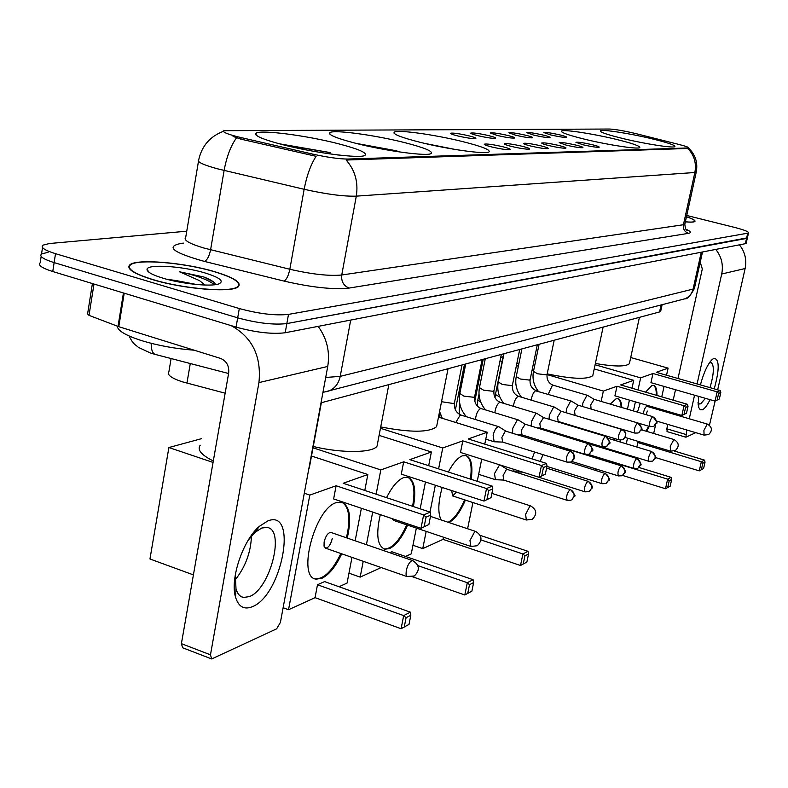 <?xml version="1.0" encoding="UTF-8"?>
<svg xmlns="http://www.w3.org/2000/svg" width="788" height="788" viewBox="0 0 788 788"><rect width="100%" height="100%" fill="white"/><g stroke="black" fill="none" stroke-linecap="round" stroke-linejoin="round"><path stroke-width="1.18" d="M624.293 138.865C646.505 144.184 673.632 148.302 674.902 146.617C675.296 145.169 667.15 142.441 650.445 138.432C628.706 133.261 602.091 129.173 600.397 130.788C599.688 132.138 607.656 134.827 624.293 138.865M355.841 143.327C385.736 151.01 427.726 156.595 431.164 153.502C433.124 151.266 424.171 147.612 404.303 142.52C375.285 135.162 334.457 129.587 330.005 132.532C327.532 134.59 336.141 138.196 355.841 143.327L396.955 150.872L396.837 151.552M419.955 142.264C448.067 149.365 486.226 154.606 489.033 151.887C490.56 149.848 481.714 146.401 462.497 141.554C435.153 134.728 397.97 129.498 394.325 132.098C392.335 133.99 400.875 137.378 419.955 142.264M585.858 139.506C609.203 145.15 638.27 149.484 639.777 147.622C640.358 146.066 632.035 143.199 614.807 139.023C591.975 133.546 563.499 129.242 561.499 131.035C560.583 132.473 568.7 135.3 585.858 139.506M282.222 144.559C314.107 152.921 360.746 158.881 364.992 155.344C367.504 152.882 358.481 148.971 337.934 143.633C307.044 135.644 261.843 129.665 256.346 133.044C253.263 135.309 261.892 139.141 282.222 144.559M502.724 146.716C508.467 148.164 510.929 149.149 510.131 149.651C507.039 149.956 500.922 149.06 491.791 146.972C486.679 145.691 484.167 144.765 484.236 144.194C486.59 143.623 492.756 144.47 502.724 146.716M522.217 146.263C527.871 147.681 530.324 148.637 529.575 149.119C526.62 149.405 520.691 148.538 511.776 146.509C506.733 145.238 504.231 144.332 504.281 143.78C506.517 143.249 512.495 144.076 522.217 146.263M540.824 145.819C546.399 147.218 548.842 148.154 548.143 148.617C545.326 148.893 539.553 148.036 530.846 146.056C525.862 144.815 523.38 143.928 523.409 143.386C525.547 142.884 531.348 143.692 540.824 145.819M558.613 145.406C564.11 146.775 566.533 147.681 565.882 148.144C563.184 148.39 557.579 147.553 549.078 145.632C544.144 144.411 541.681 143.534 541.691 143.012C543.73 142.539 549.364 143.337 558.613 145.406M575.634 145.002C581.061 146.351 583.465 147.238 582.864 147.681C580.273 147.917 574.826 147.1 566.513 145.219L559.185 142.658C561.125 142.204 566.611 142.983 575.634 145.002M591.936 144.618C597.294 145.938 599.678 146.814 599.116 147.238C596.634 147.464 591.325 146.657 583.199 144.825L575.93 142.313C577.791 141.889 583.13 142.658 591.936 144.618M468.712 135.782C474.189 137.171 476.533 138.087 475.745 138.56C472.652 138.836 466.594 137.949 457.582 135.9C452.696 134.679 450.303 133.802 450.391 133.261C452.775 132.739 458.882 133.576 468.712 135.782M488.56 135.585C493.968 136.935 496.302 137.841 495.563 138.294C492.599 138.56 486.728 137.693 477.922 135.694C473.096 134.492 470.712 133.625 470.781 133.113C473.056 132.611 478.976 133.438 488.56 135.585M507.521 135.388C512.86 136.718 515.185 137.604 514.495 138.048C511.668 138.294 505.955 137.447 497.356 135.497L490.264 132.965C492.431 132.492 498.183 133.3 507.521 135.388M525.675 135.211C530.945 136.511 533.259 137.378 532.609 137.802C529.9 138.038 524.345 137.201 515.943 135.309L508.9 132.817C510.969 132.374 516.564 133.172 525.675 135.211M543.06 135.034C548.261 136.314 550.566 137.161 549.955 137.575C547.365 137.792 541.957 136.974 533.742 135.122L526.739 132.689C528.718 132.266 534.165 133.044 543.06 135.034M559.726 134.856C564.858 136.117 567.143 136.954 566.582 137.348C564.09 137.555 558.83 136.757 550.792 134.955L543.848 132.561C545.739 132.157 551.039 132.926 559.726 134.856M225.151 393.192L182.077 381.737C171.183 378.043 166.78 374.704 168.888 371.729L171.104 358.54M241.187 137.614L236.686 136.521C226.481 133.802 222.196 131.852 223.841 130.69L609.676 129.035C615.812 129.38 624.756 130.956 636.487 133.763L679.02 144.47C685.757 146.194 688.968 147.356 688.643 147.937L347.794 159.048C339.323 159.038 327.631 157.393 312.728 154.113L241.187 137.614L240.921 139.161L233.071 136.442M660.777 310.876L659.576 311.94L321.011 402.826M152.478 279.592C183.634 289.196 232.726 293.028 238.35 286.645C241.749 282.488 233.829 277.494 214.592 271.663C184.382 262.552 136.846 258.503 129.882 264.778C125.972 268.698 133.507 273.633 152.478 279.592M685.343 221.861C690.938 222.354 694.139 222.216 694.927 221.438C695.577 220.433 692.76 218.867 686.466 216.72M41.163 256.405L40.188 262.768C37.716 265.152 41.902 268.078 52.757 271.535L236.065 327.109C255.745 332.477 272.116 334.358 285.197 332.753L745.35 243.689L746.531 238.429L747.408 237.818L286.842 323.572L746.531 238.429L747.723 233.179L748.531 232.844C748.679 231.662 744.059 229.86 734.672 227.436L686.742 215.469M236.065 327.109L237.68 317.84C257.38 323.179 273.771 325.099 286.842 323.572C273.771 325.099 257.38 323.179 237.68 317.84L54.136 262.611L237.68 317.84L239.306 308.551C259.035 313.87 275.426 315.811 288.497 314.382L747.723 233.179M42.522 247.55L41.537 253.982C39.065 256.307 43.261 259.183 54.136 262.611C43.261 259.183 39.065 256.307 41.537 253.982L48.117 252.259M688.535 148.439L346.149 160.033C355.053 170.159 358.441 182.205 356.304 196.143C343.785 196.537 326.399 194.252 304.148 189.297C306.778 175.547 310.758 164.554 316.106 156.319L240.921 139.161M186.756 231.199L49.467 243.522L42.887 245.176C40.424 247.442 44.63 250.279 55.515 253.677L239.306 308.551M745.35 243.689L746.226 243.049M147.789 270.52L147.287 270.53M214.287 271.693C184.382 262.69 137.329 258.671 130.453 264.886C126.582 268.767 134.039 273.653 152.813 279.543C183.653 289.048 232.224 292.85 237.799 286.536C241.158 282.419 233.327 277.474 214.287 271.693M117.284 326.153C117.54 330.615 125.587 335.412 141.426 340.564C157.925 345.568 175.497 348.779 194.134 350.197M196.547 284.507L175.97 280.528L187.692 283.453M215.035 283.444C213.39 281.355 209.677 279.218 203.895 277.012L179.546 271.791L199.522 280.636L205.146 285.049M163.126 278.233C181.713 283.907 210.8 286.852 218.66 283.956C224.6 281.306 219.99 277.622 204.86 272.904C182.245 266.019 146.509 263.783 147.031 269.516C147.179 272.087 152.547 274.992 163.126 278.233M175.97 280.528L166.987 279.307M179.546 271.791C196.113 275.288 207.786 279.612 214.563 284.754M203.895 277.012L213.617 282.015M252.249 606.74C244.083 609.991 238.518 606.79 235.533 597.146C229.86 579.032 242.96 540.184 259.321 526.364L267.831 520.927C298.317 508.408 282.183 595.403 252.249 606.74M235.297 574.876L236.006 588.794C237.434 593.866 239.946 596.752 243.531 597.471L249.363 596.605C270.195 589.178 285.522 529.359 267.034 527.448L261.783 528.019L254.977 532.393L248.23 540.204M231.13 325.611C252.318 337.343 261.586 356.334 258.937 382.594L210.475 654.818L211.677 658.945L276.627 628.844L280.41 622.392L327.739 366.45L258.937 382.594M318.135 326.37C326.892 338.357 330.093 351.714 327.739 366.45M251.451 536.027C250.85 552.408 245.363 567.114 235.001 580.126M211.223 658.778L182.658 647.785L181.398 643.658L228.668 373.059C229.269 365.918 226.599 361.052 220.66 358.461L118.781 326.695L89.005 315.358L87.576 313.998L92.413 283.552M685.353 221.802C690.751 222.265 693.834 222.118 694.602 221.369C695.243 220.394 692.524 218.857 686.456 216.769M200.211 445.2C196.97 449.81 201.334 455.06 213.312 460.95M329.857 153.906L330.103 152.567L279.139 143.751M340.455 155.246L337.106 154.862M330.103 152.567L283.079 144.775M327.581 153.581L327.985 152.616M308.847 468.633L310.039 463.925M341.726 553.806C335.767 566.533 329.177 574.688 321.977 578.264L316.215 579.131C296.643 577.87 314.737 508.546 336.24 502.626L341.332 502.084C349.842 505.62 351.822 517.617 347.262 538.076M404.264 626.913L406.086 617.713L403.683 615.595L401.092 628.716L409.011 624.401L401.092 628.716L315.062 597.649L288.536 609.725L283.119 607.745M193.415 574.895L149.966 558.987L168.888 447.535L201.334 438.719M351.99 557.382L347.075 583.071L339.027 586.735M315.062 597.649L317.485 584.745L324.607 581.593L410.341 612.158L410.834 615.241L406.086 617.713M355.161 540.795L361.377 508.28M364.795 490.441L367.838 474.524L343.174 483.261L430.209 512.161L423.629 514.919L426.032 517.145L430.731 515.165L430.209 512.161M336.112 485.763L333.629 498.942L420.969 528.324L423.629 514.919L336.112 485.763L309.802 495.091L288.536 609.725M311.496 456.035L367.838 474.524M309.802 495.091L304.296 493.229M213.055 462.438L168.888 447.535M410.341 612.158L403.683 615.595L317.485 584.745M409.011 624.401L410.834 615.241M430.731 515.165L428.869 524.513L420.969 528.324L428.869 524.513M426.032 517.145L424.171 526.542M331.137 532.521L330.763 532.393C327.897 532.777 325.68 535.958 324.124 541.937L324.055 546.242L325.611 548.192C328.478 547.788 330.694 544.616 332.24 538.657M341.746 502.183C348.394 505.955 350.345 516.041 347.587 532.442L346.395 537.78M340.859 553.501C332.526 570.689 324.016 579.121 315.328 578.816L314.707 578.668M396.955 150.872L360.293 144.421M313.26 446.491C341.667 453.405 372.97 453.011 377.058 446.067L377.688 442.777M386.553 497.671C392.03 486.767 397.664 480.109 403.466 477.686L407.652 477.252C414.429 479.902 416.34 489.683 413.404 506.585M407.603 525.133C402.126 537.455 396.137 545.247 389.646 548.527L384.908 549.226C377.324 546.104 375.787 534.579 380.289 514.643M467.747 593.315L469.51 584.706L467.314 582.696L464.812 594.979L471.884 591.128L464.812 594.979L412.528 576.777M381.156 567.557L360.175 577.111L348.966 573.162M416.35 528.078L411.267 553.846L405.534 556.456M389.696 552.693L391.843 551.748L473.105 579.712L473.637 582.559L469.51 584.706M420.162 508.821L425.451 482.02M428.682 465.698L431.381 452.007L409.839 459.64L492.264 486.137L486.541 488.54L488.737 490.629L492.815 488.905L492.264 486.137M403.692 461.817L401.289 474.149L483.99 501.07L486.541 488.54L403.692 461.817L380.811 469.924L376.142 494.214M372.694 512.082L366.42 544.675M363.219 561.302L360.175 577.111M379.107 435.37L431.381 452.007M380.811 469.924L313.013 447.82M473.105 579.712L467.314 582.696L417.896 565.636M471.884 591.128L473.637 582.559M492.815 488.905L491.032 497.652L483.99 501.07L491.032 497.652M488.737 490.629L486.945 499.415M407.839 477.301C413.779 480.769 415.374 490.372 412.626 506.103L412.587 506.31M406.775 524.857C399.299 541.139 391.725 549.157 384.071 548.931L383.717 548.852M392.03 518.583L393.35 520.336L395.172 519.647M455.562 149.523L424.368 143.327M450.894 148.735L430.681 144.765M455.582 149.395L454.893 149.415M380.732 426.929C410.597 432.701 429.214 432.612 436.601 426.653L437.113 424.052M448.342 472.022C453.021 463.137 457.69 457.749 462.329 455.848L465.806 455.503C471.234 457.503 473.036 465.462 471.204 479.37M465.373 500.084C460.291 511.993 454.814 519.45 448.943 522.464L448.845 522.503M523.232 563.942L524.936 555.855L522.917 553.954L520.504 565.498L526.867 562.021L520.504 565.498L443.053 539.376L422.752 548.615L412.951 545.276M472.918 502.547L467.727 528.137L466.9 528.521M480.247 535.397L528.009 551.324L528.561 553.964L524.936 555.855M441.113 519.932C437.744 513.096 438.108 502.271 442.196 487.467M477.233 481.31L481.724 459.168M484.778 444.127L487.201 432.228L468.23 438.955L546.468 463.413L541.455 465.511L543.474 467.491L547.049 465.974L546.468 463.413M462.812 440.866L460.488 452.45L538.982 477.272L541.455 465.511L462.812 440.866L442.748 447.978L438.591 468.88M435.34 485.231L430.002 512.092M426.17 531.388L422.752 548.615M443.053 539.376L443.486 537.219M438.483 417.138L487.201 432.228M442.748 447.978L380.476 428.278M528.009 551.324L522.917 553.954L481.015 539.938M526.867 562.021L528.561 553.964M547.049 465.974L545.326 474.189L538.982 477.272L545.326 474.189M543.474 467.491L541.74 475.735M464.585 499.828C459.473 511.816 453.957 519.282 448.047 522.237M451.642 490.54L452.676 495.938L456.469 492.106M465.846 455.503C470.643 458.202 472.17 466.072 470.416 479.114M516.948 362.963L518.8 364.095M532.166 369.69L533.732 370.202M547.187 373.876C572.157 379.097 587.346 379.688 592.783 375.64L593.049 374.359M610.286 404.106L615.989 398.836L617.989 398.649C620.255 399.299 621.525 402.244 621.801 407.504M615.103 438.68L614.413 440.236M609.36 449.249L608.868 449.918M667.712 487.476L669.209 480.749L667.633 479.143L665.496 488.737L670.184 486.176L665.496 488.737L622.589 475.44M597.009 469.274L595.107 470.141M638.871 467.451L671.1 477.351L671.681 479.468L669.209 480.749M597.964 446.589L597.915 445.762M598.811 434.316L598.9 433.784M601.195 459.493L601.786 458.557M617.989 452.706L618.156 451.938M620.304 442.019L620.727 440.088M627.445 409.169L629.415 400.117M632.006 388.208L633.719 380.318L620.698 384.928L687.422 404.303L684.023 405.731L685.599 407.396L688.032 406.362L687.422 404.303M617.004 386.238L614.926 395.862L681.847 415.483L684.023 405.731L617.004 386.238L603.362 391.075L601.145 401.407M594.487 432.445L594.379 432.967M592.015 443.959L591.857 444.728M589.69 454.834L589.463 455.888M587.237 466.25L586.952 467.609M594.211 368.922L633.719 380.318M503.108 356.718L500.725 357.358M603.362 391.075L547.039 374.586M533.643 370.665L532.067 370.202M518.376 366.193L516.406 365.612M502.153 361.436L500.025 360.815M671.1 477.351L667.633 479.143L601.362 458.744M670.184 486.176L671.681 479.468M688.032 406.362L686.506 413.178L681.847 415.483L686.506 413.178M685.599 407.396L684.073 414.232M614.423 438.473L613.744 440.029M608.691 449.052L608.198 449.712M617.802 398.61C619.772 399.565 620.875 402.471 621.121 407.307M595.364 363.485C614.62 366.745 625.958 366.804 629.385 363.662L629.622 362.598M645.549 392.148L651.873 385.519L653.597 385.362C655.892 386.071 657.015 389.439 656.975 395.468M655.429 407.741L655.202 408.785M649.273 426.377L646.643 431.371M701.359 469.668L702.807 463.265L701.33 461.729L699.261 470.869L703.595 468.486L699.261 470.869L655.37 457.523M628.292 455.031L627.218 455.523M674.351 451.031L704.462 460.103L705.043 462.103L702.807 463.265M637.453 412.124L640.26 403.289M636.852 447.032L637.827 442.56L639.531 441.802M653.676 433.469L655.616 424.712M658.886 409.858L659.123 408.814M661.762 396.856L664.057 386.435M666.53 375.226L668.096 368.134L656.305 372.31L720.222 390.553L717.149 391.843L718.626 393.429L720.823 392.503L720.222 390.553M652.966 373.492L650.957 382.663L715.051 401.112L717.149 391.843L652.966 373.492L640.644 377.866L638.004 389.952M635.404 401.87L633.434 410.942M627.494 438.177L626.263 443.821M624.096 453.75L623.929 454.518M630.715 357.525L668.096 368.134M640.644 377.866L595.098 364.765M704.462 460.103L701.33 461.729L637.827 442.56M703.595 468.486L705.043 462.103M720.823 392.503L719.355 398.984L715.051 401.112L719.355 398.984M718.626 393.429L717.159 399.93M656.571 421.058L704.098 435.124L703.901 430.435L707.279 424.052L646.968 406.362C645.668 406.618 644.495 408.706 643.471 412.607L643.254 413.838M654.789 407.544L654.562 408.588M648.622 426.19L645.993 431.174M646.121 414.685L647.322 411.05M653.38 385.322C655.389 386.366 656.365 389.686 656.325 395.271M500.39 465.068L507.117 469.372L506.457 469.392L503.079 475.647L503.867 480.089M499.582 464.812L494.5 473.558L495.425 479.685L503.768 480.089M513.421 469.195L514.318 471.648M514.751 471.785L522.759 472.14M534.579 452.036L532.038 458.902M543.021 454.656L540.194 461.453M561.43 447.249L560.101 447.889M552.615 444.334L551.925 445.368M569.941 437.025L569.34 437.724M586.725 430.1L586.164 430.484M582.45 440.837L582.509 441.743M590.586 443.319L591.089 443.654M499.08 426.889L497.908 426.712C495.859 427.854 494.263 430.74 493.14 435.37L494.135 441.753L502.596 442.098M498.804 426.712L505.926 431.194L505.295 431.203L501.858 437.468L502.705 442.098M518.415 420.024L517.332 419.866L512.732 428.308L512.594 433.242M518.169 419.866L525.163 424.239L521.262 430.356L522.04 434.897M536.894 413.473L535.889 413.326L531.437 421.56L531.201 426.081M536.677 413.336L543.553 417.591L539.8 423.56L540.509 428.022M554.575 407.209L553.639 407.081L549.335 415.118L549.039 419.255M554.368 407.081L561.135 411.238L557.52 417.059L558.18 421.442M571.497 401.21L570.63 401.092L566.464 408.942L566.129 412.735M577.978 405.16L574.491 410.844L575.092 415.148M587.72 395.458L586.912 395.359L582.874 403.023L582.509 406.51M587.553 395.359L594.093 399.329L590.734 404.884L591.059 409.051M710.018 399.664C707.289 405.268 704.768 408.637 702.433 409.77L700.256 409.74L698.749 407.524L698.296 396.295M700.414 384.899C703.792 372.429 707.752 363.938 712.273 359.407L714.026 358.304C719.503 359.111 719.582 369.296 714.233 388.839M709.998 387.637C714.046 373.63 714.411 365.268 711.081 362.559L709.289 362.992M698.001 402.619L699.439 403.978L700.699 403.82L705.437 398.344M715.78 249.412C721.522 256.691 723.502 264.896 721.71 274.017L697.075 383.943M739.42 244.832C744.965 251.835 746.866 259.735 745.123 268.531L717.671 389.824M694.553 395.212L689.273 418.773M686.762 429.992L685.905 437.202L695.765 432.651M709.446 425.224L715.12 401.082M667.229 431.548L666.835 428.81L667.81 424.387M670.293 413.207L670.529 412.163M673.188 400.166L675.503 389.735M677.995 378.506L702.305 268.974L700.227 262.207M190.282 363.534L186.933 383.155M347.794 159.048L347.606 160.092M312.728 154.113L312.452 155.669M687.688 148.105L687.54 148.794M661.093 304.966L659.576 311.94M198.468 161.353L185.732 237.286C183.092 240.025 189.169 243.61 203.974 248.053L289.826 269.26L304.148 189.297L217.429 168.799C202.457 164.653 196.232 161.57 198.773 159.55C201.984 145.711 210.199 136.304 223.408 131.33M236.518 137.811C230.776 145.859 226.639 156.743 224.117 170.474L210.583 249.806C209.244 256.228 207.214 260.099 204.486 261.429C172.523 252.465 164.958 246.417 181.811 243.295L183.555 243.118M688.062 148.705C694.297 155.364 696.553 163.303 694.858 172.503L356.304 196.143L341.746 274.992L683.423 224.738L684.92 223.782M696.296 171.833L694.858 172.503L683.423 224.738C682.9 229.032 684.595 231.899 688.515 233.337L349.094 288.063C333.423 289.777 311.733 287.453 284.035 281.089L204.486 261.429M686.003 229.249C690.8 231.376 691.637 232.736 688.515 233.337M55.515 253.677L52.757 271.535M288.497 314.382L285.197 332.753M284.035 281.089C286.517 279.681 288.447 275.731 289.826 269.26C311.861 274.303 329.167 276.214 341.746 274.992C341.145 281.464 343.588 285.817 349.094 288.063M325.7 377.472L340.219 376.359L350.709 320.066M325.68 391.872L328.931 390.966C334.92 388.376 338.682 383.51 340.219 376.359L693.095 289.088L701.251 252.219M682.152 299.509L684.9 298.8C689.185 297.017 691.913 293.776 693.095 289.088L694.543 287.866M228.589 373.502L155.531 354.492C152.636 353.733 151.188 350.01 151.178 343.312M124.218 293.195L118.781 326.695M181.398 643.658L210.475 654.818M118.013 326.429L123.44 292.959M93.989 284.035L89.005 315.358M412.685 560.613C419.62 565.016 420.162 570.128 414.311 575.979L406.963 576.501L406.027 574.314L406.283 570.473C407.465 565.557 409.258 562.337 411.661 560.79L412.685 560.613L330.763 532.393M430.484 516.396L475.627 531.427C482.157 535.495 482.699 540.273 477.252 545.739L470.929 546.458L469.973 540.509L474.79 531.565L475.893 531.516M491.899 493.386L530.659 505.916C536.815 509.708 537.347 514.17 532.255 519.312L526.345 520.001L525.596 514.328L529.96 506.024L530.846 505.975M625.18 437.478L670.539 451.15L670.243 446.264L673.907 439.517L641.314 429.775M570.63 489.486L570.512 489.446C578.106 498.784 574.452 494.096 571.793 499.809L574.028 496.538C574.413 493.18 573.073 490.845 570.019 489.525C566.858 493.495 565.932 497.11 567.232 500.35L571.024 500.193M506.989 469.333L570.019 489.525M588.36 481.212L588.252 481.182C595.689 490.264 592.133 485.704 589.523 491.298L591.719 488.097C592.103 484.817 590.793 482.532 587.799 481.251C584.745 485.122 583.839 488.659 585.07 491.84L588.774 491.673M546.596 468.111L587.799 481.251M605.302 473.312L605.204 473.283C613.163 482.492 608.04 478.631 606.455 483.172L608.622 480.04C608.996 476.829 607.715 474.593 604.78 473.352C601.845 477.124 600.948 480.581 602.111 483.704L605.716 483.546M569.813 462.28L604.78 473.352M621.505 465.747L621.417 465.728C629.218 475.391 624.195 470.751 622.658 475.4L624.785 472.327C625.16 469.185 623.899 466.998 621.013 465.787C618.186 469.481 617.319 472.859 618.413 475.922L621.929 475.765M460.773 407.337L459.424 405.81L459.818 403.82M561.322 447.22L621.013 465.787M636.566 458.547L636.94 458.488C644.604 467.855 639.59 463.649 638.172 467.964L640.26 464.95C640.624 461.866 639.393 459.739 636.566 458.547C633.828 462.152 632.981 465.462 634.015 468.476L637.453 468.318M480.769 402.185L477.804 400.038L478.996 394.128M651.459 451.613L651.814 451.563C659.349 460.783 654.424 456.548 653.025 460.832L655.084 457.877L655.084 455.641L653.794 453.11L651.459 451.613C648.82 455.139 647.982 458.38 648.957 461.335L652.326 461.177M499.858 397.054L495.435 394.502L503.699 353.782M570.463 451.081L573.004 452.736L574.432 455.917L573.979 458.961L571.497 461.669L573.95 458.212C574.344 454.784 572.984 452.42 569.882 451.11C566.641 455.08 565.705 458.764 567.074 462.142L570.67 462.044M454.499 402.688L453.504 403.525L441.526 401.713M461.236 415.148L460.123 415.227L455.779 422.496M505.798 431.154L569.882 451.11M588.478 443.565L588.38 443.536C596.595 453.08 591.512 449.071 589.523 453.918L591.926 450.529C592.32 447.18 590.99 444.865 587.947 443.595C584.824 447.466 583.918 451.061 585.198 454.371L588.705 454.282M474.691 396.482L473.765 397.27L463.984 396.157L459.837 393.517L465.728 363.977M481.281 408.617L480.247 408.706C477.626 410.666 476.031 414.281 475.459 419.531M525.054 424.2L587.947 443.595M605.184 436.414L605.598 436.365C613.635 446.106 608.622 441.782 606.721 446.5L609.094 443.191C609.469 439.921 608.169 437.655 605.184 436.414C602.19 440.196 601.293 443.713 602.505 446.954L605.923 446.865M493.997 390.562L493.121 391.291L483.596 390.188L479.468 387.617L485.29 358.727M500.449 402.382L499.484 402.461C497.051 404.274 495.504 407.701 494.854 412.754M621.663 429.559L624.835 431.44L625.8 433.479L625.544 436.739L623.16 439.428L625.495 436.178C625.869 432.976 624.598 430.77 621.663 429.559C618.777 433.252 617.9 436.69 619.043 439.871L622.372 439.783M512.466 384.889L511.639 385.568L502.36 384.475L498.252 381.983L503.995 353.704M518.78 396.413L517.883 396.492C515.618 398.167 514.121 401.437 513.412 406.303M637.433 422.998L637.788 422.949C645.51 432.602 640.802 427.766 638.891 432.651L641.186 429.47C641.56 426.338 640.309 424.18 637.433 422.998C634.635 426.603 633.779 429.972 634.862 433.095L638.113 433.006M530.157 379.452L529.378 380.082L520.326 379.008L516.239 376.585L521.912 348.897M571.172 401.043L535.505 390.779C533.377 392.326 531.949 395.448 531.191 400.127M652.523 416.714L652.868 416.675C660.433 426.091 655.833 421.373 653.961 426.17L656.207 423.048C656.581 419.974 655.35 417.867 652.523 416.714C649.834 420.24 648.997 423.54 650.011 426.603L653.193 426.515M547.108 374.241L546.38 374.832L537.544 373.778L533.486 371.404L539.09 344.287M587.415 395.31L553.087 385.194L552.388 385.302L548.231 394.227M745.123 268.531L721.71 274.017M666.835 428.81L685.767 434.434M662.127 304.69L660.679 311.339M256.011 134.965L256.346 133.044M561.391 131.596L561.499 131.035M394.099 133.27L394.325 132.098M329.739 134.019L330.005 132.532M688.604 148.105C695.459 154.684 698.001 162.712 696.228 172.178L684.821 224.235C685.284 228.392 686.033 230.382 687.067 230.204L686.427 229.732M748.531 232.844L746.157 243.334M150.478 353.024L138.491 347.419C134.728 343.962 133.655 345.055 129.084 335.974M322.952 392.375L684.9 298.8C687.303 299.263 690.475 295.796 694.425 288.408L702.492 251.983M151.414 353.32L155.039 354.354M149.227 272.451L147.031 269.516M237.7 287.118L237.799 286.536M236.006 588.794L235.533 597.146M254.977 532.393L259.321 526.364M243.531 597.471L241.108 596.575M235.681 594.585L234.903 594.3M309.26 468.131L321.356 402.737M325.611 548.192L407.13 576.609M315.328 578.816L316.215 579.131M377.058 446.067L388.839 384.623M393.35 520.336L470.663 546.37M384.071 548.931L384.908 549.226M436.601 426.653L448.047 368.725M452.676 495.938L526.157 519.942M592.783 375.64L603.115 327.099M670.539 451.15L675.375 450.539C679.591 446.264 679.098 442.59 673.907 439.517M629.385 363.662L639.413 317.347M704.098 435.124L708.698 434.533C712.707 430.455 712.234 426.968 707.279 424.052M478.651 474.327L495.238 479.626M567.114 500.311L503.739 480.079M584.962 491.801L538.992 477.272M464.467 364.322L455.385 409.868M439.773 417.541L440.029 413.099M602.012 483.674L546.951 466.427M561.42 447.249L560.8 446.855M483.221 359.279L474.78 401.289M459.197 414.232L459.365 406.125M618.324 475.893L571.842 461.463M577.594 440.246L574.777 438.492M636.94 458.488L589.493 444.008M477.351 406.125L477.745 400.334M571.625 450.194L570.896 450.165M633.936 468.446L588.301 454.41M590.074 431.666L588.291 430.573M651.814 451.563L608.523 438.453M495.002 397.694L495.376 394.778M648.957 461.335L590.99 443.644L588.449 443.555M442.304 418.329L439.586 411.533M462.004 364.982L454.42 403.062C454.026 408.952 456.242 412.961 461.069 415.099L498.607 426.653M485.792 439.152L493.958 441.704M566.966 462.103L502.557 442.078M466.496 416.763C460.596 410.115 458.36 402.481 459.768 393.862M482.108 359.584L474.622 396.827C474.218 402.579 476.385 406.5 481.133 408.578L517.992 419.807M521.952 434.897L517.401 434.73M585.1 454.341L521.902 434.877M485.585 409.937C480.089 403.476 478.03 396.147 479.409 387.942M501.326 354.423L493.928 390.878C493.515 396.492 495.642 400.314 500.321 402.343L536.51 413.276M605.598 436.365L543.444 417.561M540.43 428.012L537.18 427.904M602.416 446.934L540.391 428.002M503.887 403.426C498.745 397.152 496.854 390.099 498.193 382.279M519.706 349.488L512.407 385.174C511.983 390.671 514.072 394.404 518.671 396.384L554.22 407.032M622.047 429.509L561.036 411.208M558.101 421.442L556.042 421.373M619.043 439.871L558.062 421.422M521.459 397.211C516.632 391.124 514.869 384.337 516.189 376.851M577.959 405.15L571.32 401.092M637.788 422.949L577.87 405.121M537.317 344.76L530.097 379.717C529.674 385.096 531.723 388.74 536.244 390.671M634.862 433.095L574.048 415.109M538.322 391.291C533.781 385.371 532.156 378.831 533.437 371.66M652.868 416.675L594.004 399.299M554.191 340.229L547.059 374.487C546.636 379.747 548.645 383.313 553.087 385.194M650.011 426.603L638.122 423.058M698.06 403.761L698.749 407.524M710.155 361.771L712.273 359.407M685.905 437.202L667.003 431.578"/></g></svg>
